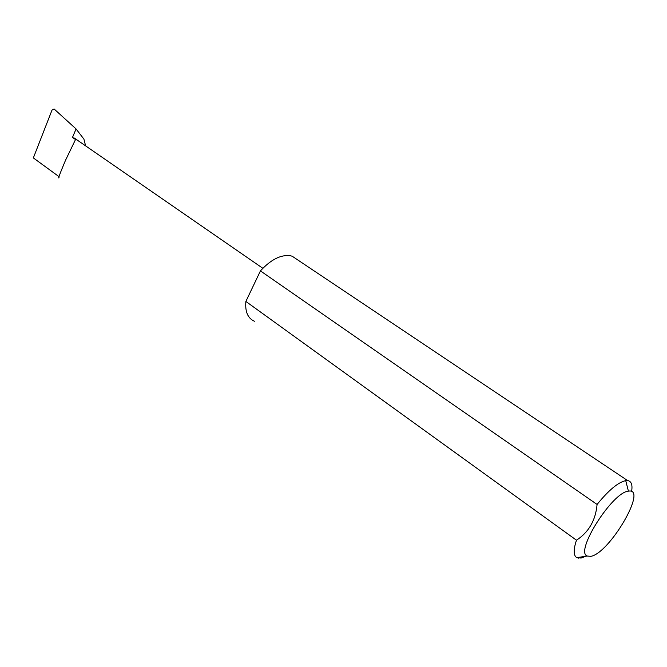 <?xml version="1.0" encoding="UTF-8"?>
<svg xmlns="http://www.w3.org/2000/svg" width="667" height="667" viewBox="0 0 667 667"><rect width="100%" height="100%" fill="white"/><g stroke="black" fill="none" stroke-linecap="round" stroke-linejoin="round"><path stroke-width="1" d="M85.601 145.856L83.909 139.103L76.071 128.948L72.478 137.427L75.521 139.528L65.433 160.472C59.905 173.62 57.787 179.373 59.071 177.714M76.071 128.948L54.102 108.979L52.018 110.08L33.35 157.921L59.021 176.672M72.478 137.427L77.997 140.604M628.714 491.12C647.949 487.819 609.371 553.552 590.762 556.345L587.143 556.028C574.629 551.692 612.439 492.038 628.414 491.162L628.714 491.12M631.574 491.579C632.725 484.876 631.399 481.207 627.614 480.582L625.729 480.632C618.234 482.224 608.688 490.162 597.09 504.452C595.623 520.31 588.753 532.233 576.48 540.203C573.32 549.741 573.42 555.569 576.788 557.679L581.165 558.046L585.734 556.253M297.557 259.813L292.179 256.211L290.153 255.694C280.749 254.569 270.844 259.63 260.43 270.894L597.09 504.452M576.48 540.203L245.873 301.442C244.981 311.764 247.849 318.367 254.469 321.252M245.873 301.442L260.43 270.894M74.254 138.019L262.84 268.292M627.614 480.582L292.179 256.211M578.297 558.196L577.455 557.57M628.414 491.162L625.729 480.632M587.143 556.028L576.788 557.679"/></g></svg>
